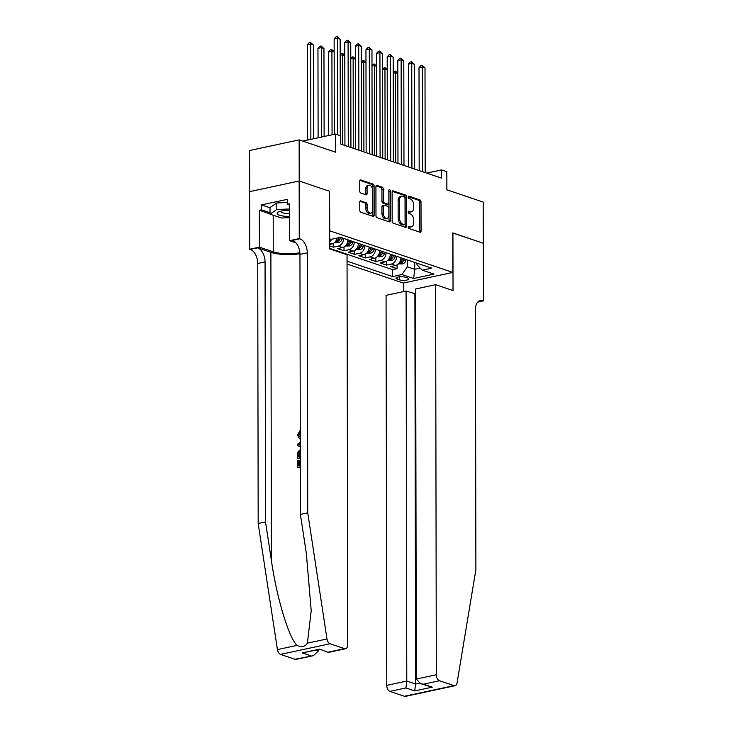 <?xml version="1.0" encoding="UTF-8"?>
<svg xmlns="http://www.w3.org/2000/svg" width="733" height="733" viewBox="0 0 733 733"><rect width="100%" height="100%" fill="white"/><g stroke="black" fill="none" stroke-linecap="round" stroke-linejoin="round"><path stroke-width="1.1" d="M408.226 227.129A1.173 0.706 77.9 0 0 408.959 228.504L420.027 232.242A1.677 0.999 77.9 0 0 420.375 232.269A1.677 0.999 77.9 0 0 421.063 230.977L421.008 201.905A1.677 0.999 77.9 0 0 419.963 199.935L408.904 196.197A1.173 0.706 77.9 0 0 408.657 196.178A1.173 0.706 77.9 0 0 408.18 197.076A1.173 0.706 77.9 0 0 408.904 198.46L410.343 198.945A5.369 3.207 77.9 0 1 413.678 205.24L413.687 207.659A5.369 3.207 77.9 0 1 411.479 211.782A5.369 3.207 77.9 0 1 410.361 211.7L408.932 211.223A1.173 0.706 77.9 0 0 408.684 211.205A1.173 0.706 77.9 0 0 408.199 212.103A1.173 0.706 77.9 0 0 408.932 213.477L410.361 213.963A5.369 3.207 77.9 0 1 413.705 220.257L413.714 222.685A5.369 3.207 77.9 0 1 411.506 226.799A5.369 3.207 77.9 0 1 410.388 226.726L408.959 226.24A1.173 0.706 77.9 0 0 408.712 226.222A1.173 0.706 77.9 0 0 408.226 227.129M360.81 200.842A1.677 0.999 77.9 0 0 360.453 200.824A1.677 0.999 77.9 0 0 359.766 202.106L359.784 210.27A1.677 0.999 77.9 0 0 360.828 212.231L373.115 216.391A1.677 0.999 77.9 0 0 373.464 216.409A1.677 0.999 77.9 0 0 374.151 215.126L374.105 186.045A1.677 0.999 77.9 0 0 373.06 184.084L360.773 179.924A1.677 0.999 77.9 0 0 360.416 179.906A1.677 0.999 77.9 0 0 359.729 181.188L359.747 191.047A1.677 0.999 77.9 0 0 360.792 193.008L366.051 194.786A1.677 0.999 77.9 0 0 366.399 194.813A1.677 0.999 77.9 0 0 367.086 193.521L367.077 188.638A4.49 2.685 77.9 0 1 368.928 185.192A4.49 2.685 77.9 0 1 372.648 190.525L372.685 209.665A4.49 2.685 77.9 0 1 370.843 213.111A4.49 2.685 77.9 0 1 367.114 207.778L367.105 204.589A1.677 0.999 77.9 0 0 366.06 202.62L360.15 200.989M329.548 191.368L329.777 230.831L452.838 272.419L452.765 232.92L483.267 243.228L483.194 202.088L446.864 189.81L446.828 171.705L441.523 169.909L441.541 178.137L340.763 144.08L340.744 135.852L335.439 134.057L302.702 141.084M329.713 191.331L299.211 181.024L299.137 139.884L335.476 152.162L335.439 134.057M392.164 221.21A1.677 0.999 77.9 0 0 393.209 223.18L405.496 227.331A1.677 0.999 77.9 0 0 405.844 227.358A1.677 0.999 77.9 0 0 406.54 226.066L406.485 196.994A1.677 0.999 77.9 0 0 405.441 195.024L393.154 190.873A1.677 0.999 77.9 0 0 392.806 190.846A1.677 0.999 77.9 0 0 392.118 192.138L392.164 221.21M389.305 221.861L377.019 217.71A1.677 0.999 77.9 0 1 375.974 215.74L375.919 186.668A1.677 0.999 77.9 0 1 376.615 185.376A1.677 0.999 77.9 0 1 376.964 185.403L382.223 187.181A1.677 0.999 77.9 0 1 383.267 189.141L383.286 200.934A1.677 0.999 77.9 0 0 384.33 202.904L387.821 204.086A1.677 0.999 77.9 0 0 388.169 204.104A1.677 0.999 77.9 0 0 388.856 202.821L388.838 190.543A1.173 0.706 77.9 0 1 389.315 189.645A1.173 0.706 77.9 0 1 390.295 191.038L390.341 220.596A1.677 0.999 77.9 0 1 389.654 221.888A1.677 0.999 77.9 0 1 389.305 221.861M249.651 191.634L249.577 150.512L299.137 139.884M329.648 245.894L333.414 247.168L333.405 243.402M343.649 238.399A6.835 5.158 108.7 0 1 338.298 246.123L342.549 247.552L337.656 248.606L344.024 250.75L344.015 246.984M354.259 241.991A6.835 5.158 108.7 0 1 348.908 249.706L353.15 251.135L348.267 252.189L354.625 254.342L354.625 250.576M364.869 245.573A6.835 5.158 108.7 0 1 359.518 253.288L363.76 254.727L358.877 255.771L365.236 257.924L365.236 254.159M375.47 249.156A6.835 5.158 108.7 0 1 370.128 256.88L374.371 258.309L369.478 259.363L375.846 261.507L375.837 257.741M386.08 252.748A6.835 5.158 108.7 0 1 380.739 260.462L384.981 261.892L380.088 262.945L386.456 265.099L391.34 264.045A6.835 5.158 -71.3 0 0 396.69 256.33M386.447 261.324L386.456 265.099M407.74 278.054L405.413 277.266A5.296 1.42 179.9 0 0 399.512 276.808A5.296 1.42 179.9 0 0 395.957 278.164A5.296 1.42 179.9 0 0 397.103 279.044L399.439 279.832A5.296 1.42 179.9 0 0 405.331 280.29A5.296 1.42 179.9 0 0 408.886 278.934A5.296 1.42 179.9 0 0 407.74 278.054M347.066 264.054L403.278 283.057L452.838 272.419M347.057 261.168L392.586 276.561L401.968 274.545L407.31 266.812L407.301 259.913M329.63 238.848L331.096 239.343L340.469 237.327L431.7 268.159L422.327 270.175L433.991 274.115L413.632 278.485L401.968 274.545M329.648 248.377L392.576 269.643L397.066 268.681L390.698 266.528L395.591 265.483A6.835 5.158 -71.3 0 0 400.933 257.759M380.739 260.462L375.846 261.507M370.128 256.88L365.236 257.924M359.518 253.288L354.625 254.342M348.908 249.706L344.024 250.75M338.298 246.123L333.414 247.168M329.648 244.465L331.939 243.97A6.835 5.158 -71.3 0 0 337.088 238.051M407.31 266.812L414.741 269.323L420.302 268.131M414.722 262.423L414.741 269.323L413.632 278.485M416.949 263.174L416.958 264.741L422.327 270.175M441.523 169.909L426.643 173.107M397.057 264.915L397.066 268.681M392.576 269.643L392.586 276.561M384.981 261.892A6.835 5.158 -71.3 0 0 390.322 254.177M374.371 258.309A6.835 5.158 -71.3 0 0 379.712 250.594M363.76 254.727A6.835 5.158 -71.3 0 0 369.111 247.012M353.15 251.135A6.835 5.158 -71.3 0 0 358.501 243.42M342.549 247.552A6.835 5.158 -71.3 0 0 347.891 239.838M331.866 239.169A6.835 5.158 108.7 0 1 329.639 241.67M408.272 226.754L409.051 227.01A5.369 3.207 77.9 0 0 410.168 227.093L411.506 226.799M411.479 211.782L410.141 212.066A5.369 3.207 77.9 0 1 409.023 211.993L408.244 211.727M419.56 232.086A1.677 0.999 77.9 0 0 419.725 231.271L419.67 202.189A1.677 0.999 77.9 0 0 418.625 200.219L408.217 196.701M405.028 227.175A1.677 0.999 77.9 0 0 405.193 226.36L405.147 197.278A1.677 0.999 77.9 0 0 404.103 195.317L392.283 191.313M404.35 224.683A1.173 0.706 77.9 0 0 404.589 224.701A1.173 0.706 77.9 0 0 405.074 223.803L405.028 198.276A1.173 0.706 77.9 0 0 404.295 196.902L402.793 196.389A5.369 3.207 77.9 0 0 401.675 196.307A5.369 3.207 77.9 0 0 399.467 200.43L399.494 217.875A5.369 3.207 77.9 0 0 402.838 224.17L404.35 224.683L403.013 224.976A1.173 0.706 77.9 0 0 403.251 224.985A1.173 0.706 77.9 0 0 403.471 224.875M401.675 196.307L400.337 196.6A5.369 3.207 77.9 0 0 398.129 200.723L399.467 200.43M403.013 224.976L401.501 224.463A5.369 3.207 77.9 0 1 398.156 218.168L398.129 200.723M376.084 185.843L380.885 187.465L382.223 187.181M388.169 204.104L386.822 204.397A1.677 0.999 77.9 0 1 386.474 204.37L382.993 203.188A1.677 0.999 77.9 0 1 381.948 201.227L381.92 189.435A1.677 0.999 77.9 0 0 380.885 187.465M388.838 221.705A1.677 0.999 77.9 0 0 389.003 220.88L388.948 191.322A1.173 0.706 77.9 0 0 388.838 190.672M383.304 213.175A4.49 2.685 77.9 0 0 387.033 218.498A4.49 2.685 77.9 0 0 388.875 215.053L388.866 208.309A1.677 0.999 77.9 0 0 387.821 206.349L384.33 205.167A1.677 0.999 77.9 0 0 383.982 205.139A1.677 0.999 77.9 0 0 383.295 206.431L383.304 213.175L381.966 213.459A4.49 2.685 77.9 0 0 385.695 218.791L387.033 218.498M382.993 205.451A1.677 0.999 77.9 0 0 382.644 205.432A1.677 0.999 77.9 0 0 381.957 206.715L383.295 206.431M381.966 213.459L381.957 206.715M370.843 213.111L369.505 213.395A4.49 2.685 77.9 0 1 365.776 208.071L365.767 204.883A1.677 0.999 77.9 0 0 364.722 202.913L359.93 201.291M368.928 185.192L367.581 185.486A4.49 2.685 77.9 0 0 365.74 188.931L367.077 188.638M365.584 194.63A1.677 0.999 77.9 0 0 365.749 193.814L365.74 188.931M372.648 216.235A1.677 0.999 77.9 0 0 372.813 215.41L372.758 186.338A1.677 0.999 77.9 0 0 371.713 184.368L359.894 180.373M398.349 263.944L402.619 263.898A4.526 3.418 -71.3 0 0 405.725 260.838L406.201 259.546M402.912 258.437L402.435 259.72A4.526 3.418 108.7 0 1 400.337 262.368C399.732 263.01 400.154 263.147 401.611 262.799A4.526 3.418 -71.3 0 0 403.709 260.151L404.185 258.868M397.808 73.502L395.563 72.741L395.719 162.653M393.209 72.301L395.353 71.083L397.808 73.144M395.353 71.083L395.563 72.741L393.209 73.245M422.538 171.714L422.355 66.987L425.003 67.885L425.186 172.612M419.184 170.587L419.01 67.711L422.355 66.987L422.144 65.338L425.003 67.885M419.01 67.711L420.806 65.622L422.144 65.338M289.498 210.417A11.105 2.987 179.9 0 0 278.54 211.956A11.105 2.987 179.9 0 0 277.276 213.834A11.105 2.987 179.9 0 0 289.508 216.354M280.712 211.205A7.605 2.043 179.9 0 0 280.657 211.452A7.605 2.043 179.9 0 0 280.739 211.745A7.605 2.043 179.9 0 0 289.498 213.45M289.508 217.674L281.463 218.003L270.01 214.137L270.001 207.558L276.799 202.931L287.336 202.491M270.01 214.137L276.808 209.51L289.489 208.987M276.799 202.931L276.808 209.51M415.611 293.86L406.091 291.038L386.071 295.335L386.749 685.364L406.778 681.067L415.584 684.045L419.459 683.211M406.091 291.038L406.778 681.067L405.945 687.948L389.938 691.384L404.424 696.277L453.984 685.639A5.122 3.06 77.9 0 0 455.046 685.712A5.122 3.06 77.9 0 0 457.062 682.927L475.882 569.688L475.433 309.665A11.957 7.147 -102.1 0 1 480.344 300.475A11.957 7.147 -102.1 0 1 482.836 300.649L483.423 300.851L483.322 243.246L452.765 233.012M452.93 232.975L453.031 290.58L435.631 284.697L436.309 674.736A5.122 3.06 77.9 0 0 439.498 680.746L453.984 685.639M483.423 300.851L477.751 302.069M403.434 283.02L403.452 291.606M435.631 284.697L415.602 288.994L416.289 679.033L436.309 674.736M455.046 685.712L405.486 696.35A5.122 3.06 -102.1 0 1 404.424 696.277M389.938 691.384A5.122 3.06 -102.1 0 1 386.749 685.364M414.896 294.015L415.584 684.045L414.75 690.926L405.945 687.948M439.498 680.746L423.5 684.182L420.54 683.66L416.289 679.033M423.5 684.182L432.296 687.151L420.54 683.66M299.192 465.583L299.183 460.361L298.56 460.15L298.569 465.712L300.319 465.336M300.328 466.729L298.12 467.471A22.256 5.983 179.9 0 0 300.328 467.15M300.31 457.621L298.102 458.354A22.256 5.983 179.9 0 0 300.31 458.033M300.273 438.957L299.531 438.81L297.479 435.182L299.815 430.876L300.054 432.213L298.413 435.054L299.027 435.255L299.568 433.515M294.996 659.288L313.422 655.641L296.059 659.37A5.122 3.06 -102.1 0 1 294.996 659.288L280.519 654.395A5.122 3.06 -102.1 0 1 277.422 649.594L258.181 523.49L265.511 521.914L265.062 261.892A11.957 7.147 77.9 0 0 257.613 247.864L270.88 252.344A22.256 5.983 179.9 0 0 299.934 253.691M265.511 521.914L271.412 560.589C276.698 597.624 288.784 637.664 297.021 645.388C301.281 647.633 304.736 646.891 307.384 643.171L311.213 610.726L306.302 553.094L300.411 514.429L299.953 254.406A11.957 7.147 77.9 0 0 292.513 240.378L299.843 238.802L299.256 238.601L299.156 181.005L329.548 191.276L329.648 248.881L347.048 254.754L347.726 644.793A5.122 3.06 77.9 0 1 345.628 648.732A5.122 3.06 77.9 0 1 344.556 648.65L330.079 643.757L280.519 654.395M300.292 446.479L297.607 445.746L300.292 446.534M258.181 523.49L257.732 263.468A11.957 7.147 77.9 0 0 250.283 249.44L249.696 249.238L249.596 191.643L299.156 181.005M300.411 514.429L307.741 512.853L307.292 252.83A11.957 7.147 77.9 0 0 299.843 238.802M307.384 643.171L326.982 638.965L307.741 512.853M270.01 213.899L259.345 210.298L261.489 209.83L270.01 212.717M289.489 205.011L287.336 204.287L287.327 199.349L261.479 204.901L261.489 209.83M287.336 204.287L289.48 203.829L289.544 240.69L299.256 238.601M249.696 249.238L259.409 247.158L273.253 251.84A19.223 5.168 179.9 0 0 299.87 252.72M259.345 210.298L259.409 247.158M318.195 649.75L318.195 651.133L313.422 655.641M295.958 242.852L289.544 240.69M326.982 638.965A5.122 3.06 77.9 0 0 330.079 643.757M261.479 204.901L270.001 207.778M311.003 655.852L302.198 652.883L319.405 649.475M302.198 652.883L319.744 649.117L328.265 652.452L345.628 648.732M319.744 649.117L328.265 652.452M298.413 435.054L300.273 437.537M297.607 445.746L297.598 444.18L300.283 442.292M300.283 443.593L298.533 444.766L300.292 445.188M297.625 458.189L297.735 453.049L298.304 451.491L300.292 449.677M300.301 451.07L298.707 452.93L298.551 456.604L300.31 456.228M298.707 452.93L299.366 453.15L299.174 454.808L298.551 454.597M299.183 456.467L299.174 454.808M297.644 467.306L297.625 460.342L298.56 460.15M387.748 260.352L392.018 260.316A4.526 3.418 -71.3 0 0 395.114 257.246L395.6 255.964M392.311 254.846L391.825 256.138A4.526 3.418 108.7 0 1 389.727 258.786C389.122 259.418 389.544 259.564 391.001 259.216A4.526 3.418 -71.3 0 0 393.099 256.568L393.584 255.276M387.207 69.91L384.953 69.149L385.118 159.07M382.599 68.719L384.743 67.5L387.207 69.553M384.743 67.5L384.953 69.149L382.599 69.662M377.138 256.77L381.407 256.733A4.526 3.418 -71.3 0 0 384.504 253.664L384.99 252.372M381.701 251.263L381.215 252.555A4.526 3.418 108.7 0 1 379.117 255.203C378.512 255.835 378.934 255.982 380.39 255.634A4.526 3.418 -71.3 0 0 382.489 252.986L382.974 251.694M376.597 66.327L374.352 65.567L374.508 155.488M371.988 65.136L374.132 63.908L376.597 65.97M374.132 63.908L374.352 65.567L371.988 66.071M366.527 253.187L370.797 253.142A4.526 3.418 -71.3 0 0 373.894 250.081L374.38 248.789M371.09 247.681L370.605 248.963A4.526 3.418 108.7 0 1 368.516 251.621C367.902 252.253 368.332 252.39 369.789 252.042A4.526 3.418 -71.3 0 0 371.878 249.394L372.364 248.111M365.987 62.745L363.742 61.984L363.898 151.896M361.378 61.554L363.531 60.326L365.987 62.387M363.531 60.326L363.742 61.984L361.387 62.488M355.917 249.596L360.187 249.559A4.526 3.418 -71.3 0 0 363.284 246.49L363.77 245.207M360.48 244.089L360.004 245.381A4.526 3.418 108.7 0 1 357.906 248.029C357.292 248.661 357.722 248.808 359.179 248.46A4.526 3.418 -71.3 0 0 361.268 245.812L361.754 244.52M355.377 59.153L353.132 58.393L353.288 148.313M350.777 57.962L352.921 56.743L355.377 58.796M352.921 56.743L353.132 58.393L350.777 58.906M411.928 168.132L411.744 63.405L414.402 64.302L414.585 169.03M408.574 166.996L408.4 64.119L411.744 63.405L411.534 61.746L414.402 64.302M408.4 64.119L410.196 62.039L411.534 61.746M401.317 164.549L401.134 59.822L403.791 60.711L403.975 165.447M397.973 163.413L397.79 60.537L401.134 59.822L400.924 58.164L403.791 60.711M397.79 60.537L399.586 58.448L400.924 58.164M390.716 160.958L390.533 56.23L393.181 57.128L393.364 161.856M387.363 159.831L387.18 56.954L390.533 56.23L390.313 54.581L393.181 57.128M387.18 56.954L388.976 54.865L390.313 54.581M380.106 157.375L379.923 52.648L382.571 53.546L382.754 158.273M376.753 156.239L376.57 53.362L379.923 52.648L379.712 50.989L382.571 53.546M376.57 53.362L378.365 51.283L379.712 50.989M345.307 246.013L349.577 245.976A4.526 3.418 -71.3 0 0 352.683 242.907L353.159 241.615M349.87 240.506L349.394 241.798A4.526 3.418 108.7 0 1 347.295 244.446C346.691 245.079 347.112 245.225 348.569 244.877A4.526 3.418 -71.3 0 0 350.667 242.229L351.144 240.937M344.767 55.571L342.522 54.81L342.678 144.731M340.167 54.379L342.311 53.152L344.767 55.213M342.311 53.152L342.522 54.81L340.167 55.314M369.496 153.793L369.313 49.065L371.961 49.954L372.144 154.69M366.143 152.656L365.959 49.78L369.313 49.065L369.102 47.407L371.961 49.954M365.959 49.78L367.764 47.691L369.102 47.407M334.706 242.431L338.967 242.394A4.526 3.418 -71.3 0 0 342.073 239.325L342.558 238.033M334.166 51.988L331.912 51.228L328.567 51.942L328.714 135.504M338.994 237.648L338.783 238.207A4.526 3.418 108.7 0 1 336.685 240.864C336.081 241.496 336.502 241.633 337.959 241.294A4.526 3.418 -71.3 0 0 340.057 238.637L340.543 237.355M328.567 51.942L330.363 49.862L331.701 49.569L331.912 51.228L332.058 134.78M331.701 49.569L334.156 51.631M358.886 150.201L358.703 45.473L361.36 46.371L361.543 151.099M355.532 149.074L355.358 46.197L358.703 45.473L358.492 43.824L361.36 46.371M355.358 46.197L357.154 44.108L358.492 43.824M324.114 136.485L323.959 48.534L321.311 47.636L317.957 48.36L318.113 137.777M317.957 48.36L319.753 46.271L321.091 45.987L321.311 47.636L321.466 137.062M321.091 45.987L323.959 48.534M348.276 146.618L348.093 41.891L350.75 42.789L350.933 147.516M344.922 145.482L344.748 42.606L348.093 41.891L347.882 40.233L350.75 42.789M344.748 42.606L346.544 40.526L347.882 40.233M313.513 138.766L313.348 44.951L310.7 44.053L307.347 44.777L307.512 140.049M307.347 44.777L309.143 42.688L310.48 42.404L310.7 44.053L310.865 139.334M310.48 42.404L313.348 44.951M337.656 134.808L337.492 38.308L340.139 39.197L340.304 135.706M334.303 134.304L334.138 39.023L337.492 38.308L337.272 36.65L340.139 39.197M334.138 39.023L335.934 36.934L337.272 36.65M391.34 264.045L395.591 265.483M329.639 243.191L331.939 243.97M399.43 276.817L399.439 279.832M397.103 277.276L397.103 279.044M409.051 227.01L410.388 226.726M408.473 211.315L408.932 211.223M409.023 211.993L410.361 211.7M408.446 196.297L408.904 196.197M418.625 200.219L419.963 199.935M419.67 202.189L421.008 201.905M419.725 231.271L421.063 230.977M408.492 226.341L408.959 226.24M392.494 191.011L393.154 190.873M404.103 195.317L405.441 195.024M405.147 197.278L406.485 196.994M405.193 226.36L406.54 226.066M398.156 218.168L399.494 217.875M401.501 224.463L402.838 224.17M376.304 185.541L376.964 185.403M381.92 189.435L383.267 189.141M381.948 201.227L383.286 200.934M382.993 203.188L384.33 202.904M386.474 204.37L387.821 204.086M388.948 191.322L390.295 191.038M389.003 220.88L390.341 220.596M364.722 202.913L366.06 202.62M365.767 204.883L367.105 204.589M365.776 208.071L367.114 207.778M365.749 193.814L367.086 193.521M360.114 180.071L360.773 179.924M371.713 184.368L373.06 184.084M372.758 186.338L374.105 186.045M372.813 215.41L374.151 215.126M399.311 262.826L402.527 263.907M403.709 260.151L405.725 260.838M400.814 259.18L402.435 259.72M401.611 261.214L401.611 262.799M432.296 687.151L414.75 690.926M478.145 301.657L482.836 300.649M271.412 560.589L270.88 252.344M299.953 254.406L307.292 252.83M265.062 261.892L257.732 263.468M328.549 652.086L344.556 648.65M277.422 649.594L297.021 645.388M257.613 247.864L250.283 249.44M273.189 215.209L273.253 251.84M315.694 650.29L318.195 651.133M388.71 259.235L391.917 260.325M393.099 256.568L395.114 257.246M390.203 255.588L391.825 256.138M391.001 257.631L391.001 259.216M378.1 255.652L381.316 256.733M382.489 252.986L384.504 253.664M379.593 252.005L381.215 252.555M380.39 254.049L380.39 255.634M367.49 252.07L370.706 253.151M371.878 249.394L373.894 250.081M368.992 248.423L370.605 248.963M369.78 250.457L369.789 252.042M356.879 248.478L360.095 249.568M361.268 245.812L363.284 246.49M358.382 244.831L360.004 245.381M359.17 246.874L359.179 248.46M346.269 244.895L349.485 245.986M350.667 242.229L352.683 242.907M347.772 241.249L349.394 241.798M348.569 243.292L348.569 244.877M335.668 241.313L338.875 242.394M340.057 238.637L342.073 239.325M337.84 237.895L338.783 238.207M337.959 239.709L337.959 241.294M403.251 224.985L404.589 224.701M382.644 205.432L383.982 205.139M300.283 439.058L299.531 438.81"/></g></svg>

